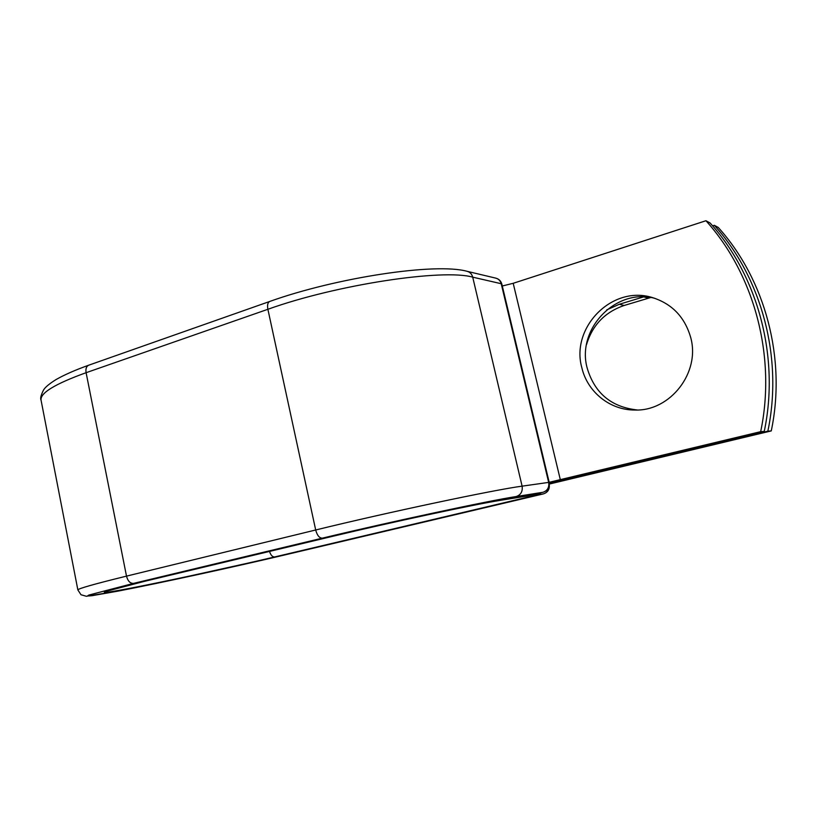 <?xml version="1.0" encoding="UTF-8"?>
<svg xmlns="http://www.w3.org/2000/svg" width="817" height="817" viewBox="0 0 817 817"><rect width="100%" height="100%" fill="white"/><g stroke="black" fill="none" stroke-linecap="round" stroke-linejoin="round"><path stroke-width="1.23" d="M690.6 337.155C684.636 316.884 671.87 303.689 652.293 297.541C611.892 284.857 570.358 327.923 581.878 367.854C587.443 391.925 609.993 410.277 634.952 410.032C670.175 411.38 700.751 372.46 690.6 337.155M654.744 298.297C615.201 287.768 576.179 329.751 587.26 368.344C594.735 393.263 611.433 407.142 637.342 409.981M764.252 431.417L760.678 431.662C776.426 356.61 754.499 274.737 705.959 220.733L710.116 223C758.156 276.401 779.837 357.274 764.252 431.417L549.29 482.827M705.959 220.733L513.199 283.305L502.292 285.991M760.678 431.662L549.187 482.306M606.704 309.898L619.306 304.271L643.663 296.888M586.524 344.611C592.417 325.095 604.978 312.053 624.198 305.466L650.73 297.511M771.258 430.916L767.857 431.162C783.258 357.938 761.842 278.086 714.313 225.298L718.276 227.463C765.315 279.68 786.495 358.571 771.258 430.916L549.422 484.032M549.392 483.511L767.857 431.162M712.598 225.849L714.313 225.298M560.339 479.763L513.199 283.305M282.764 555.417L155.649 583.563L119.496 590.844L86.347 596.267L81.006 594.756L77.86 589.915L41.044 400.085C40.135 398.533 40.942 395.214 43.475 390.118C45.149 387.248 49.367 383.714 56.118 379.527C64.359 374.819 75.225 370.04 88.716 365.199L269.743 301.453C267.741 302.453 267.118 305.068 267.884 309.286C336.818 284.541 443.233 268.579 472.716 277.157L501.209 283.713C500.402 280.772 498.615 278.924 495.868 278.158L467.171 271.336C470.02 272.132 471.869 274.073 472.716 277.157L522.104 486.156L548.667 482.398L501.209 283.713L501.842 284.112C500.964 281.007 498.983 279.026 495.868 278.158M88.716 365.199C86.377 366.292 85.509 368.794 86.102 372.695L267.884 309.286L315.689 529.988C387.707 512.31 494.99 489.659 522.104 486.156C522.839 491.425 520.878 494.888 516.221 496.532L543.009 492.273C547.482 490.7 549.371 487.402 548.667 482.398L549.198 482.377L501.842 284.112M269.508 551.424C270.733 555.182 272.449 557.02 274.665 556.949C230.241 567.437 166.576 581.265 130.015 588.291C92.872 595.47 94.568 593.285 144.538 581.326L331.845 536.503C390.414 522.42 476.423 504.018 499.933 500.402L526.863 496.072L543.091 492.253C547.839 490.629 549.882 487.33 549.198 482.377M499.933 500.402L527.516 495.939M41.044 400.085C40.074 393.018 55.096 383.888 86.102 372.695L126.502 576.128L315.689 529.988C317.159 535.39 319.365 538.117 322.307 538.168C389.995 521.869 490.271 500.423 516.221 496.532M77.86 589.915C78.013 588.659 94.221 584.063 126.502 576.128C127.83 581.081 130.169 583.501 133.528 583.389L322.307 538.168M543.468 493.877L282.57 555.458C232.161 567.355 160.54 582.919 118.424 591.048L92.29 595.654C87.868 596.185 86.776 595.971 89.033 595.011L133.528 583.389M549.341 485.461C549.473 489.761 547.492 492.58 543.376 493.897L537.453 494.867L535.717 493.999M282.57 555.458L543.305 493.917C546.502 492.968 548.35 490.762 548.861 487.269M274.665 556.949L537.453 494.867L541.048 492.743M619.306 304.271L624.198 305.466M643.806 296.898L648.381 298.164M269.743 301.453C336.134 277.657 435.706 262.451 467.171 271.336M105.75 591.457L144.701 581.285L331.988 536.473C390.312 522.451 476.362 504.038 499.412 500.504M526.863 496.072L543.091 492.253"/></g></svg>
